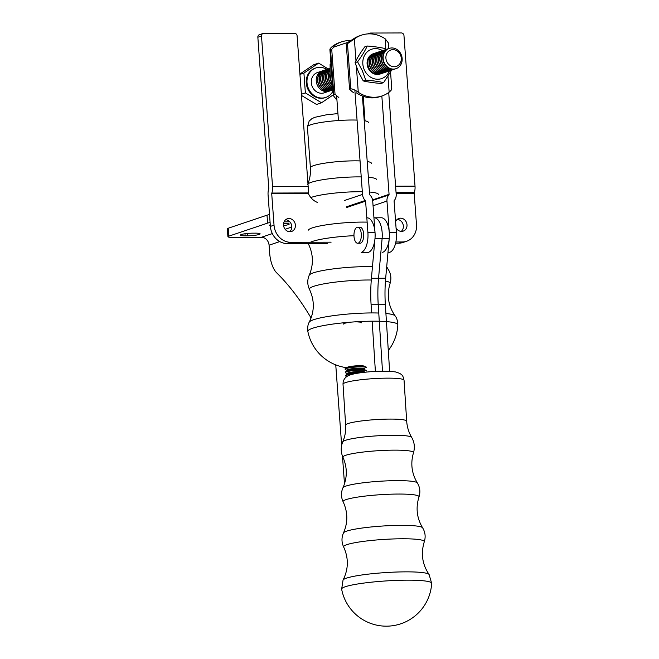 <?xml version="1.0" encoding="UTF-8"?>
<svg xmlns="http://www.w3.org/2000/svg" width="659" height="659" viewBox="0 0 659 659"><rect width="100%" height="100%" fill="white"/><g stroke="black" fill="none" stroke-linecap="round" stroke-linejoin="round"><path stroke-width="0.99" d="M333.223 94.863L321.526 102.779L305.372 92.911L303.914 73.083L318.643 63.107L328.182 68.94M299.911 74.022L313.643 64.788L318.643 63.107M303.914 73.083L299.936 74.418M301.484 95.448L316.534 104.46L321.526 102.779M332.63 86.831A10.692 9.391 -108.6 0 1 329.945 69.121M329.945 69.014A10.692 9.391 71.4 0 0 332.647 87.004M305.372 92.911L301.394 94.245M329.953 70.208A10.692 9.391 71.4 0 0 332.531 85.415M391.99 70.002A10.692 9.391 -108.6 0 1 391.331 70.249A10.692 9.391 -108.6 0 1 379.493 64.302A10.692 9.391 -108.6 0 1 382.5 50.982A10.692 9.391 -108.6 0 1 384.51 49.985A10.692 9.391 -108.6 0 1 385.185 49.787M387.451 48.997A10.692 9.391 71.4 0 0 387.352 49.021A10.692 9.391 71.4 0 0 385.342 50.018A10.692 9.391 71.4 0 0 382.335 63.338A10.692 9.391 71.4 0 0 394.173 69.294A10.692 9.391 71.4 0 0 394.271 69.261M379.864 51.542A10.692 9.391 71.4 0 0 379.773 51.575A10.692 9.391 71.4 0 0 377.764 52.572A10.692 9.391 71.4 0 0 374.757 65.892A10.692 9.391 71.4 0 0 386.594 71.847A10.692 9.391 71.4 0 0 386.685 71.815M330.826 80.291A10.692 9.391 -108.6 0 1 330.068 73.536M387.237 49.384A10.692 9.391 71.4 0 0 384.23 62.704A10.692 9.391 71.4 0 0 396.067 68.66A10.692 9.391 71.4 0 0 401.553 55.529A10.692 9.391 71.4 0 0 389.247 48.387A10.692 9.391 71.4 0 0 387.237 49.384M389.205 50.825A8.641 7.587 71.4 0 0 390.293 65.62A8.641 7.587 71.4 0 0 401.265 58.19A8.641 7.587 71.4 0 0 389.205 50.825M332.828 89.558A10.692 9.391 -108.6 0 1 322.885 81.881A10.692 9.391 -108.6 0 1 326.403 69.854A10.692 9.391 -108.6 0 1 328.413 68.857A10.692 9.391 -108.6 0 1 329.088 68.668M375.317 53.074A10.692 9.391 71.4 0 0 375.226 53.107A10.692 9.391 71.4 0 0 373.216 54.104A10.692 9.391 71.4 0 0 370.21 67.424A10.692 9.391 71.4 0 0 382.047 73.38A10.692 9.391 71.4 0 0 382.138 73.347M329.821 90.917A10.692 9.391 -108.6 0 1 329.171 91.173A10.692 9.391 -108.6 0 1 317.333 85.217A10.692 9.391 -108.6 0 1 320.34 71.897A10.692 9.391 -108.6 0 1 322.35 70.9A10.692 9.391 -108.6 0 1 323.017 70.702M322.35 70.9L317.399 72.564A10.692 9.391 71.4 0 0 315.389 73.561A10.692 9.391 71.4 0 0 312.382 86.881A10.692 9.391 71.4 0 0 324.22 92.837L329.171 91.173M382.887 73.058A10.692 9.391 -108.6 0 1 382.236 73.314A10.692 9.391 -108.6 0 1 370.399 67.358A10.692 9.391 -108.6 0 1 373.406 54.038A10.692 9.391 -108.6 0 1 375.416 53.041A10.692 9.391 -108.6 0 1 376.083 52.852M373.801 53.585A10.692 9.391 71.4 0 0 373.711 53.618A10.692 9.391 71.4 0 0 371.701 54.615A10.692 9.391 71.4 0 0 368.686 67.935A10.692 9.391 71.4 0 0 380.531 73.89A10.692 9.391 71.4 0 0 380.622 73.857M382.904 50.521A10.692 9.391 71.4 0 0 382.805 50.554A10.692 9.391 71.4 0 0 380.795 51.55A10.692 9.391 71.4 0 0 377.788 64.87A10.692 9.391 71.4 0 0 389.626 70.826A10.692 9.391 71.4 0 0 389.724 70.793M390.466 70.513A10.692 9.391 -108.6 0 1 389.815 70.76A10.692 9.391 -108.6 0 1 377.978 64.804A10.692 9.391 -108.6 0 1 380.984 51.484A10.692 9.391 -108.6 0 1 382.994 50.496A10.692 9.391 -108.6 0 1 383.67 50.298M389.057 48.453A10.692 9.391 71.4 0 0 388.868 48.519A10.692 9.391 71.4 0 0 386.858 49.507A10.692 9.391 71.4 0 0 383.851 62.827A10.692 9.391 71.4 0 0 395.688 68.783A10.692 9.391 71.4 0 0 395.878 68.717M395.021 68.981A10.692 9.391 -108.6 0 1 394.362 69.228A10.692 9.391 -108.6 0 1 382.525 63.28A10.692 9.391 -108.6 0 1 385.531 49.96A10.692 9.391 -108.6 0 1 387.541 48.964A10.692 9.391 -108.6 0 1 388.217 48.766M387.434 71.534A10.692 9.391 -108.6 0 1 386.784 71.782A10.692 9.391 -108.6 0 1 374.946 65.826A10.692 9.391 -108.6 0 1 377.953 52.506A10.692 9.391 -108.6 0 1 379.963 51.509A10.692 9.391 -108.6 0 1 380.638 51.32M384.403 72.556A10.692 9.391 -108.6 0 1 383.752 72.803A10.692 9.391 -108.6 0 1 371.915 66.847A10.692 9.391 -108.6 0 1 374.922 53.527A10.692 9.391 -108.6 0 1 376.932 52.531A10.692 9.391 -108.6 0 1 377.599 52.341M330.027 72.894A10.692 9.391 71.4 0 0 330.958 81.049M323.767 70.422A10.692 9.391 71.4 0 0 323.676 70.455A10.692 9.391 71.4 0 0 321.666 71.452A10.692 9.391 71.4 0 0 318.659 84.772A10.692 9.391 71.4 0 0 330.497 90.728A10.692 9.391 71.4 0 0 330.587 90.695M328.322 68.89A10.692 9.391 71.4 0 0 328.223 68.923A10.692 9.391 71.4 0 0 326.213 69.92A10.692 9.391 71.4 0 0 322.737 82.054A10.692 9.391 71.4 0 0 332.836 89.616M331.337 90.407A10.692 9.391 -108.6 0 1 330.686 90.662A10.692 9.391 -108.6 0 1 318.849 84.706A10.692 9.391 -108.6 0 1 321.856 71.386A10.692 9.391 -108.6 0 1 323.866 70.389A10.692 9.391 -108.6 0 1 324.541 70.192M332.861 89.896A10.692 9.391 71.4 0 1 321.526 83.388A10.692 9.391 71.4 0 1 324.698 70.431A10.692 9.391 71.4 0 1 326.707 69.434A10.692 9.391 71.4 0 1 326.798 69.401A15.544 13.65 71.4 0 0 315.85 67.968A15.544 13.65 71.4 0 0 312.934 69.417A15.544 13.65 71.4 0 0 308.56 88.776A15.544 13.65 71.4 0 0 325.768 97.433A15.544 13.65 71.4 0 0 332.952 91.148M315.85 67.968L315.126 68.215A15.544 13.65 71.4 0 0 312.209 69.656A15.544 13.65 71.4 0 0 307.827 89.023A15.544 13.65 71.4 0 0 325.044 97.68L325.768 97.433M332.721 88.059A10.692 9.391 -108.6 0 1 325.497 79.146A10.692 9.391 -108.6 0 1 329.434 68.833A10.692 9.391 -108.6 0 1 329.953 68.511M381.372 73.569A10.692 9.391 -108.6 0 1 380.721 73.824A10.692 9.391 -108.6 0 1 368.875 67.869A10.692 9.391 -108.6 0 1 371.89 54.549A10.692 9.391 -108.6 0 1 373.9 53.552A10.692 9.391 -108.6 0 1 374.567 53.354M329.838 68.379A10.692 9.391 71.4 0 0 329.739 68.412A10.692 9.391 71.4 0 0 327.729 69.409A10.692 9.391 71.4 0 0 323.997 80.703A10.692 9.391 71.4 0 0 332.795 89.047M332.787 88.957A10.692 9.391 -108.6 0 1 324.162 80.53A10.692 9.391 -108.6 0 1 327.918 69.343A10.692 9.391 -108.6 0 1 329.928 68.347A10.692 9.391 -108.6 0 1 329.953 68.338M329.953 68.47A10.692 9.391 71.4 0 0 329.245 68.898A10.692 9.391 71.4 0 0 325.324 79.319A10.692 9.391 71.4 0 0 332.729 88.182M381.38 51.031A10.692 9.391 71.4 0 0 381.289 51.064A10.692 9.391 71.4 0 0 379.279 52.061A10.692 9.391 71.4 0 0 376.273 65.381A10.692 9.391 71.4 0 0 388.11 71.337A10.692 9.391 71.4 0 0 388.209 71.304M376.833 52.563A10.692 9.391 71.4 0 0 376.742 52.596A10.692 9.391 71.4 0 0 374.732 53.593A10.692 9.391 71.4 0 0 371.725 66.913A10.692 9.391 71.4 0 0 383.563 72.869A10.692 9.391 71.4 0 0 383.653 72.836M385.919 72.045A10.692 9.391 -108.6 0 1 385.268 72.292A10.692 9.391 -108.6 0 1 373.431 66.337A10.692 9.391 -108.6 0 1 376.437 53.017A10.692 9.391 -108.6 0 1 378.447 52.02A10.692 9.391 -108.6 0 1 379.114 51.83M385.935 49.507A10.692 9.391 71.4 0 0 385.836 49.532A10.692 9.391 71.4 0 0 383.826 50.529A10.692 9.391 71.4 0 0 380.82 63.849A10.692 9.391 71.4 0 0 392.657 69.805A10.692 9.391 71.4 0 0 392.756 69.772M393.505 69.492A10.692 9.391 -108.6 0 1 392.846 69.739A10.692 9.391 -108.6 0 1 381.009 63.791A10.692 9.391 -108.6 0 1 384.016 50.471A10.692 9.391 -108.6 0 1 386.026 49.474A10.692 9.391 -108.6 0 1 386.701 49.277M332.853 89.879A10.692 9.391 -108.6 0 1 321.674 83.215A10.692 9.391 -108.6 0 1 324.887 70.365A10.692 9.391 -108.6 0 1 326.897 69.368A10.692 9.391 -108.6 0 1 327.572 69.179M384.419 50.018A10.692 9.391 71.4 0 0 384.321 50.043A10.692 9.391 71.4 0 0 382.311 51.04A10.692 9.391 71.4 0 0 379.304 64.36A10.692 9.391 71.4 0 0 391.141 70.315A10.692 9.391 71.4 0 0 391.24 70.282M325.282 69.912A10.692 9.391 71.4 0 0 325.192 69.945A10.692 9.391 71.4 0 0 323.182 70.941A10.692 9.391 71.4 0 0 320.175 84.261A10.692 9.391 71.4 0 0 332.012 90.217A10.692 9.391 71.4 0 0 332.103 90.184M332.853 89.896A10.692 9.391 -108.6 0 1 332.202 90.151A10.692 9.391 -108.6 0 1 320.365 84.195A10.692 9.391 -108.6 0 1 323.371 70.875A10.692 9.391 -108.6 0 1 325.381 69.879A10.692 9.391 -108.6 0 1 326.057 69.689M388.95 71.024A10.692 9.391 -108.6 0 1 388.299 71.271A10.692 9.391 -108.6 0 1 376.462 65.315A10.692 9.391 -108.6 0 1 379.469 51.995A10.692 9.391 -108.6 0 1 381.479 50.998A10.692 9.391 -108.6 0 1 382.154 50.809M332.507 85.184A10.692 9.391 -108.6 0 1 329.953 70.431M378.348 52.053A10.692 9.391 71.4 0 0 378.258 52.086A10.692 9.391 71.4 0 0 376.248 53.082A10.692 9.391 71.4 0 0 373.241 66.402A10.692 9.391 71.4 0 0 385.078 72.358A10.692 9.391 71.4 0 0 385.169 72.325M331.732 49.359L329.895 49.557L333.265 95.497L333.808 94.534L335.019 94.122L331.732 49.359A32.085 28.164 71.4 0 1 335.052 45.982L333.833 46.385L334.352 45.685A32.085 28.164 71.4 0 1 341.51 41.888L339.69 42.497A32.085 28.164 -108.6 0 0 332.531 46.303C330.027 48.453 329.36 49.606 330.521 49.771L333.808 94.534M350.934 40.627A32.085 28.164 71.4 0 0 341.51 41.888M335.019 94.122A32.085 28.164 71.4 0 0 338.833 97.483M335.101 46.657L335.052 45.982M336.93 99.929A32.085 28.164 -108.6 0 1 336.444 99.6L333.265 95.497M362.878 102.376A32.085 28.164 71.4 0 0 363.644 102.071M354.361 38.955L346.288 44.466A32.085 28.164 -108.6 0 1 349.599 41.08L352.54 39.565A32.085 28.164 -108.6 0 1 359.707 35.767L361.519 35.149A32.085 28.164 71.4 0 0 354.361 38.955L355.967 60.817M388.818 48.535L388.406 42.967L385.235 38.856A32.085 28.164 71.4 0 0 361.519 35.149M353.389 92.59A32.085 28.164 -108.6 0 1 349.575 89.229L350.786 88.817C352.878 88.973 355.374 90.118 358.274 92.26A32.085 28.164 71.4 0 0 381.989 95.967A32.085 28.164 71.4 0 0 389.148 92.161C391.644 90.011 392.319 88.858 391.158 88.693M381.989 95.967L380.169 96.576A32.085 28.164 -108.6 0 1 356.461 92.87M349.575 89.229L346.288 44.466M380.276 73.973A10.692 9.391 -108.6 0 1 367.706 66.921A10.692 9.391 -108.6 0 1 373.455 53.709M365.72 80.101C372.623 80.629 378.579 81.469 383.587 82.63L381.124 83.454C374.221 82.935 368.266 82.095 363.257 80.933L358.471 72.02L355.086 62.63C357.367 57.687 360.597 52.432 364.773 46.855L367.236 46.023C364.954 50.965 361.725 56.221 357.549 61.798L362.335 70.711L365.72 80.101L363.257 80.933M357.549 61.798L355.086 62.63M383.587 82.63L391.627 70.151M382.541 50.644A15.503 13.617 71.4 0 0 364.032 56.493A15.503 13.617 71.4 0 0 371.083 77.449A15.503 13.617 71.4 0 0 389.362 70.908M385.729 49.573L385.103 48.552C380.095 47.39 374.139 46.55 367.236 46.023M332.482 84.83L331.559 84.097L330.126 74.418L330.101 64.269L330.925 63.643M330.95 63.981L330.101 64.269M332.408 83.817L331.559 84.097M407.18 580.167A45.109 5.288 176.3 0 0 341.642 589.154L343.059 580.027A43.222 5.066 176.3 0 1 405.771 571.855A43.222 5.066 176.3 0 1 429.1 574.491L431.67 583.363A45.109 5.288 176.3 0 0 431.67 583.363A45.109 5.288 176.3 0 0 407.18 580.167M358.224 243.146A8.023 3.682 -90.2 0 0 361.321 234.604A8.023 3.682 -90.2 0 0 357.623 227.207A8.023 3.682 -90.2 0 0 353.957 235.238A8.023 3.682 -90.2 0 0 357.672 243.245A8.023 3.682 -90.2 0 0 358.224 243.146M357.672 243.245L360.045 243.237A8.023 3.682 -90.2 0 0 360.605 243.146A8.023 3.682 -90.2 0 0 363.694 234.596A8.023 3.682 -90.2 0 0 359.995 227.198L357.623 227.207M227.33 228.813A8.023 1.079 -4.2 0 1 228.203 228.245L267.019 215.18A8.023 1.079 -4.2 0 1 269.523 214.612A8.023 1.079 -4.2 0 0 267.019 215.18L228.203 228.245L228.788 236.169L267.603 223.113L267.019 215.18L267.603 223.113A8.023 1.079 175.8 0 1 270.108 222.536A8.023 1.079 175.8 0 0 267.603 223.113L228.788 236.169A8.023 1.079 175.8 0 0 227.915 236.738A8.023 1.079 175.8 0 0 232.273 237.372L261.359 237.281L232.273 237.372A8.023 1.079 175.8 0 1 227.915 236.738L227.33 228.813A8.023 1.079 -4.2 0 1 228.203 228.245L228.788 236.169A8.023 1.079 175.8 0 0 227.915 236.738L227.33 228.813M283.617 223.36L284.499 223.36A8.691 1.17 -4.2 0 1 289.227 224.052A8.691 1.17 -4.2 0 1 283.568 225.567A8.691 1.17 -4.2 0 0 289.227 224.052A8.691 1.17 -4.2 0 0 284.499 223.36L283.617 223.36M270.338 225.757A8.691 1.17 -4.2 0 1 269.523 225.329A8.691 1.17 -4.2 0 1 270.272 224.785A8.691 1.17 -4.2 0 0 269.523 225.329A8.691 1.17 -4.2 0 0 270.338 225.757M247.504 235.807A8.691 1.17 175.8 0 0 260.116 233.846A8.691 1.17 175.8 0 0 255.387 233.154L253.015 233.162A8.691 1.17 175.8 0 0 240.411 235.123A8.691 1.17 175.8 0 0 245.132 235.815L247.504 235.807A8.691 1.17 175.8 0 0 260.116 233.846A8.691 1.17 175.8 0 0 255.387 233.154L253.015 233.162A8.691 1.17 175.8 0 0 240.411 235.123A8.691 1.17 175.8 0 0 245.132 235.815L247.504 235.807L247.339 233.467L247.504 235.807M284.078 221.844L289.82 221.828L284.078 221.844M311.081 318.009A366.264 168.284 -90.2 0 0 276.739 272.9A26.731 12.282 -90.2 0 1 269.613 252.628L269.07 245.189A8.023 7.043 71.4 0 0 261.359 237.281L272.332 233.591L261.359 237.281A8.023 7.043 71.4 0 1 269.07 245.189L269.613 252.628A26.731 12.282 -90.2 0 0 276.739 272.9A366.264 168.284 -90.2 0 1 311.081 318.009A366.264 168.284 -90.2 0 0 276.739 272.9A26.731 12.282 -90.2 0 1 269.613 252.628L269.07 245.189L279.762 241.589M375.391 371.429L372.162 321.188M371.627 312.934L371.099 304.746A80.2 36.846 89.8 0 1 371.429 278.279L374.979 238.607A17.381 7.982 -90.2 0 0 367.088 217.816M371.429 278.279L378.546 278.263A80.2 36.846 -90.2 0 0 378.225 304.722L382.5 371.198L378.225 304.722A80.2 36.846 89.8 0 1 378.546 278.263L382.105 238.591A17.381 7.982 -90.2 0 0 374.213 217.791L381.339 217.775A17.381 7.982 -90.2 0 1 389.23 238.566L382.105 238.591A17.381 7.982 -90.2 0 0 374.213 217.791L373.941 217.799M389.634 371.314L385.35 304.697L371.099 304.746M389.23 238.566L385.672 278.238L378.546 278.263L382.105 238.591L374.979 238.607M385.672 278.238A80.2 36.846 -90.2 0 0 385.35 304.697M362.409 96.008L369.633 194.405A0.667 0.585 -108.6 0 0 369.847 194.875L370.012 195.048A8.691 7.628 -108.6 0 1 372.722 201.11L375.029 232.545A17.381 7.982 89.8 0 1 368.406 252.364L361.28 252.389A17.381 7.982 89.8 0 0 367.903 232.561L365.597 201.135A0.667 0.585 71.4 0 0 365.391 200.665L346.716 206.951M344.319 200.55L362.516 194.43A8.691 7.628 71.4 0 0 365.218 200.493L365.391 200.665M336.617 95.662L338.446 120.523M348.38 42.192L334.278 46.937M362.516 194.43L354.855 90.143M372.557 199.899L389.065 194.347A0.667 0.585 71.4 0 1 388.925 194.809L388.785 194.99A8.691 7.628 71.4 0 0 386.965 201.069L389.271 232.495A17.381 7.982 89.8 0 1 382.657 252.323M388.711 92.482L396.191 194.323A8.691 7.628 -108.6 0 1 394.37 200.402L394.23 200.575A0.667 0.585 -108.6 0 0 394.09 201.044L396.397 232.479A17.381 7.982 89.8 0 1 389.774 252.298L387.994 252.306M363.224 96.305L365.02 120.836M389.065 194.347L381.841 96.008M366.116 366.989A10.692 1.433 175.8 0 0 355.671 366.651A10.692 1.433 175.8 0 0 345.382 368.513A10.692 1.433 175.8 0 0 345.11 368.867L345.143 369.287A10.692 1.433 -4.2 0 1 355.695 367.071A10.692 1.433 -4.2 0 1 366.47 367.714M364.567 369.139A8.888 1.194 175.8 0 0 355.794 368.34A8.888 1.194 175.8 0 0 347.227 370.416L345.464 369.6A10.692 1.433 -4.2 0 1 345.143 369.287M364.979 372.244A8.888 1.194 175.8 0 0 355.341 371.701A8.888 1.194 175.8 0 0 347.466 373.719L345.703 372.903A10.692 1.433 -4.2 0 1 345.382 372.582A10.692 1.433 -4.2 0 1 355.942 370.366A10.692 1.433 -4.2 0 1 366.709 371.017M366.355 370.292A10.692 1.433 175.8 0 0 355.909 369.954A10.692 1.433 175.8 0 0 345.621 371.816A10.692 1.433 175.8 0 0 345.349 372.17L345.382 372.582M346.774 376.586L345.95 376.207A10.692 1.433 -4.2 0 1 345.621 375.885A10.692 1.433 -4.2 0 1 354.278 373.834M358.084 373.142A10.692 1.433 175.8 0 0 345.868 375.119A10.692 1.433 175.8 0 0 345.596 375.473L345.621 375.885M385.441 281.063A40.438 5.437 175.8 0 1 390.054 283.518C386.578 295.216 388.275 306.007 395.128 315.9C396.759 317.803 397.657 320.793 397.822 324.871L397.822 324.871A45.109 6.063 175.8 0 0 352.392 322.029A45.109 6.063 175.8 0 0 307.86 331.477L307.86 331.477C307.432 327.424 307.885 324.335 309.211 322.21A43.222 5.807 175.8 0 1 334.756 315.472A43.222 5.807 175.8 0 1 378.76 313.033M335.752 364.88L341.659 445.278L335.752 364.88M342.458 456.119L344.492 483.854L342.458 456.119M396.117 193.359L414.19 193.309L416.496 224.735A17.381 15.256 -108.6 0 1 406.611 241.26A17.381 15.256 -108.6 0 1 402.328 241.96L395.87 241.977M406.611 241.26L402.97 242.479A17.381 15.256 -108.6 0 1 398.687 243.187L395.606 243.196M395.589 186.209L415.022 186.151L403.967 35.586A2.677 2.348 71.4 0 0 401.397 32.95L370.531 33.049A2.677 2.348 71.4 0 0 368.875 33.856M397.229 219.414A6.681 5.865 -108.6 0 1 402.987 224.142A6.681 5.865 -108.6 0 1 401.257 231.383M415.022 186.151A8.691 3.995 89.8 0 1 414.313 192.609L396.084 192.865M414.19 193.309L414.247 192.807M395.606 221.679A6.681 5.865 -108.6 0 1 398.934 218.45A6.681 5.865 -108.6 0 1 400.581 218.178A6.681 5.865 -108.6 0 1 406.875 223.829A6.681 5.865 -108.6 0 1 403.201 231.12A6.681 5.865 -108.6 0 1 396.067 227.932M317.358 202.387A16.038 14.086 71.4 0 1 308.437 193.639L271.722 193.746L274.029 225.18A17.381 15.256 71.4 0 0 290.726 242.306L331.09 242.183M272.546 186.596A8.691 3.995 89.8 0 1 271.837 193.054L308.338 192.939L308.198 187.082A8.691 3.995 -90.2 0 0 308.165 186.481L272.546 186.596L261.491 36.031L257.85 37.25L268.79 188.515A8.691 3.995 -90.2 0 0 268.081 194.973L270.388 226.408A17.381 15.256 71.4 0 0 287.085 243.533L327.449 243.41M261.491 36.031A2.677 2.348 -108.6 0 1 263.674 33.378L294.54 33.279A2.677 2.348 -108.6 0 1 297.11 35.916L308.165 186.481M257.85 37.25A2.677 2.348 -108.6 0 1 259.374 34.713L263.015 33.485M289.655 231.729A6.681 5.865 71.4 0 0 291.385 224.488A6.681 5.865 71.4 0 0 285.627 219.76M308.437 193.639L308.338 192.939M271.722 193.746L271.772 193.252L308.33 193.136M288.98 218.524A6.681 5.865 71.4 0 0 287.332 218.796A6.681 5.865 71.4 0 0 283.897 227.001A6.681 5.865 71.4 0 0 291.591 231.466A6.681 5.865 71.4 0 0 295.265 224.175A6.681 5.865 71.4 0 0 288.98 218.524M334.385 46.204L334.352 45.685M389.148 92.161L387.986 76.329M385.836 49.532L385.235 38.856M358.274 92.26L356.412 66.806M350.786 88.817L347.499 44.054M387.451 378.142A30.578 3.583 176.3 0 0 343.018 384.181C343.009 380.441 344.616 377.689 347.837 375.927L350.481 374.823C353.891 373.76 358.595 372.92 364.575 372.286C376.47 370.984 386.734 370.86 395.351 371.907C403.481 374.09 402.937 376.511 404.049 380.259A30.578 3.583 176.3 0 0 387.451 378.142M398.374 494.052A38.057 4.465 176.3 0 0 360.349 496.697A38.057 4.465 176.3 0 0 343.133 501.779C347.903 512.134 348.026 522.513 343.496 532.909A39.729 4.654 176.3 0 1 401.158 525.355A39.729 4.654 176.3 0 1 422.625 527.818C416.801 518.089 415.598 507.784 419 496.902A38.057 4.465 176.3 0 0 398.374 494.052M419 496.902C420.541 492.001 419.997 487.347 417.361 482.948A37.341 4.382 176.3 0 0 397.179 480.633A37.341 4.382 176.3 0 0 342.977 487.734C340.917 492.43 340.975 497.117 343.133 501.779M411.686 437.419A34.597 4.053 176.3 0 0 392.986 435.261A34.597 4.053 176.3 0 0 342.762 441.851C345.036 436.538 346 430.961 345.654 425.129A30.578 3.583 176.3 0 1 390.079 419.083A30.578 3.583 176.3 0 1 406.685 421.2C407.089 427.032 408.753 432.444 411.686 437.419C414.453 442.288 415.055 447.403 413.481 452.774A35.372 4.143 176.3 0 0 394.296 450.138A35.372 4.143 176.3 0 0 359.007 452.585A35.372 4.143 176.3 0 0 342.96 457.305C347.392 467.486 347.392 477.627 342.977 487.734M429.1 574.491C422.279 564.433 420.673 553.544 424.272 541.805A40.438 4.745 176.3 0 0 402.352 538.774A40.438 4.745 176.3 0 0 361.948 541.583A40.438 4.745 176.3 0 0 343.652 546.986C348.726 558.165 348.529 569.178 343.059 580.027M285.133 229.283L291.78 227.05L285.133 229.283M244.983 233.756L245.132 235.815L244.983 233.756M365.218 200.493L346.576 206.769M346.84 207.445L365.597 201.135M375.029 232.545L367.903 232.561M373.06 205.748L386.965 201.069M388.925 194.809L372.623 200.295M389.271 232.495L396.397 232.479M388.785 194.99L372.64 200.418M361.173 322.902A8.888 1.194 175.8 0 0 357.755 321.954M350.572 322.267A8.888 1.194 175.8 0 0 343.833 324.179M364.287 366.14A8.888 1.194 175.8 0 0 355.613 365.869A8.888 1.194 175.8 0 0 347.062 367.409L345.382 368.513M364.534 369.444A8.888 1.194 175.8 0 0 355.852 369.164A8.888 1.194 175.8 0 0 347.309 370.712L345.621 371.816M363.282 372.434A8.888 1.194 175.8 0 0 354.361 372.623A8.888 1.194 175.8 0 0 347.548 374.015L345.868 375.119M395.128 315.9A43.222 5.807 175.8 0 0 385.91 313.478M368.397 122.434A30.578 4.111 175.8 0 0 364.221 120.696M357.054 120.095A30.578 4.111 175.8 0 0 326.263 121.709A30.578 4.111 175.8 0 0 307.58 126.413A30.578 4.111 175.8 0 0 307.399 126.915L309.162 121.091L311.896 118.669L314.747 117.335L326.609 114.757L337.935 113.595M353.965 235.691A38.057 5.115 175.8 0 0 310.422 242.248M308.692 243.468A38.057 5.115 175.8 0 0 308.585 244.324C313.42 254.572 313.635 264.869 309.228 275.215A39.729 5.338 175.8 0 1 332.128 269.045A39.729 5.338 175.8 0 1 372.467 266.697M386.701 266.738L388.258 269.407A39.729 5.338 175.8 0 0 386.561 268.361M367.137 222.132A37.341 5.017 175.8 0 0 329.484 224.389A37.341 5.017 175.8 0 0 308.297 230.148M378.464 194.767A35.372 4.753 175.8 0 0 369.46 192.033M362.318 191.728A35.372 4.753 175.8 0 0 310.842 197.552M376.52 179.33A34.597 4.646 175.8 0 0 368.381 177.255M361.231 176.917A34.597 4.646 175.8 0 0 307.984 183.96M371.281 280.017A40.438 5.437 175.8 0 0 329.138 282.975A40.438 5.437 175.8 0 0 309.508 289.433C314.656 300.496 314.557 311.419 309.211 322.21M371.396 163.267A30.578 4.111 175.8 0 0 367.22 161.529M360.053 160.92A30.578 4.111 175.8 0 0 327.605 162.757A30.578 4.111 175.8 0 0 310.397 167.748C310.793 173.556 309.887 179.1 307.679 184.388M398.687 243.187L402.328 241.96M414.313 192.609L396.067 192.667M287.085 243.533L290.726 242.306M270.388 226.408L274.029 225.18M390.548 72.111L391.784 88.899M413.481 452.774C410.384 463.434 411.677 473.491 417.361 482.948M341.716 589.541A45.446 45.446 0 0 0 431.653 583.627M342.762 441.851C340.645 447.033 340.711 452.189 342.96 457.305M343.652 546.986C341.494 542.308 341.436 537.62 343.496 532.909M424.272 541.805C425.821 536.887 425.269 532.225 422.625 527.818M406.685 421.2L404.049 380.259M345.654 425.129L343.018 384.181M363.842 115.465L364.666 115.992M308.585 244.324L308.181 243.468M307.868 331.518A45.446 45.446 0 0 0 346.65 367.681M388.291 350.522A45.446 45.446 0 0 0 397.822 324.92M390.054 283.518C391.57 278.535 390.968 273.831 388.258 269.407M309.508 289.433C307.283 284.721 307.185 279.984 309.228 275.215M310.397 167.748L307.399 126.915M367.582 33.922L369.872 33.156"/></g></svg>
